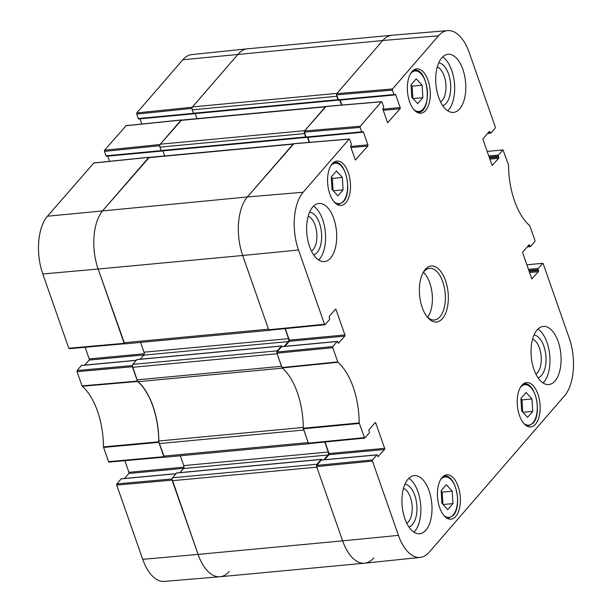 <?xml version="1.0" encoding="UTF-8"?>
<svg xmlns="http://www.w3.org/2000/svg" width="612" height="612" viewBox="0 0 612 612"><rect width="100%" height="100%" fill="white"/><g stroke="black" fill="none" stroke-linecap="round" stroke-linejoin="round"><path stroke-width="0.92" d="M309.695 443.509A2.165 1.102 -95.4 0 1 309.305 443.7A2.165 1.102 -95.4 0 1 308.899 443.593M163.672 456.131L159.273 443.57L303.812 430.022L308.211 442.583L163.672 456.131A2.165 1.102 84.6 0 0 164.773 457.248L309.305 443.7M303.284 427.444L158.837 440.992A4.322 2.203 84.6 0 0 159.273 443.57M158.837 440.992A58.377 29.72 84.6 0 0 138.067 381.681L282.415 368.149M136.966 379.868L132.567 367.307L277.098 353.759L281.497 366.32L136.966 379.868A4.322 2.203 84.6 0 0 138.067 381.681M276.892 352.206A2.165 1.102 -95.4 0 1 277.335 350.829L132.804 364.385A2.165 1.102 84.6 0 0 132.567 367.307M132.804 364.385L136.927 359.619A0.864 0.444 -95.4 0 1 137.111 359.512A0.864 0.444 -95.4 0 1 137.31 359.581M140.255 359.221L143.789 355.136A2.165 1.102 84.6 0 0 144.027 352.206L140.592 342.399M123.961 342.743L98.15 269.035L242.689 255.487A43.245 22.017 -95.4 0 1 247.378 196.965A43.245 22.017 84.6 0 0 242.689 255.487L268.5 329.187L123.961 342.743A2.165 1.102 84.6 0 0 125.062 343.86L269.594 330.304A2.165 1.102 -95.4 0 1 269.188 330.197M124.649 343.745L98.15 269.035A43.245 22.017 -95.4 0 1 102.847 210.52L148.563 157.674L293.102 144.126A2.165 1.102 -95.4 0 1 293.561 143.858M293.309 143.889L149.022 157.414A2.165 1.102 84.6 0 0 148.563 157.674M164.705 155.945L162.93 150.858M161.798 150.881A0.864 0.444 -95.4 0 1 161.614 150.98A0.864 0.444 -95.4 0 1 161.178 150.537L159.984 147.132L304.516 133.584A2.165 1.102 -95.4 0 1 304.325 131.855M160.222 144.21L180.838 120.38L325.37 106.825L304.753 130.654L160.222 144.21A2.165 1.102 84.6 0 0 159.984 147.132M325.576 106.587L181.297 120.113A2.165 1.102 84.6 0 0 180.838 120.38M196.98 118.644L195.197 113.564M194.073 113.58A0.864 0.444 -95.4 0 1 193.889 113.687A0.864 0.444 -95.4 0 1 193.446 113.235L192.26 109.839L336.791 96.283A2.165 1.102 -95.4 0 1 336.592 94.554M392.43 90.117L393.975 94.539L338.382 99.748L336.661 94.837L392.43 90.117L392.522 88.947L438.506 35.802A42.679 21.726 -95.4 0 1 447.701 30.6L392.055 35.251A43.245 22.017 84.6 0 0 382.745 40.514L337.028 93.361L192.489 106.909A2.165 1.102 84.6 0 0 192.26 109.839M192.489 106.909L238.213 54.07A43.245 22.017 -95.4 0 1 247.409 48.815L391.948 35.259A43.245 22.017 -95.4 0 0 382.745 40.514L336.761 93.667L336.661 94.837M373.787 557.93A43.245 22.017 -95.4 0 1 364.591 563.185L220.052 576.741A43.245 22.017 -95.4 0 1 198.089 554.403L172.278 480.703L316.809 467.147L342.621 540.855A43.245 22.017 84.6 0 0 364.698 563.178L420.237 557.402A42.679 21.726 -95.4 0 1 398.45 535.37L372.44 461.096L372.532 459.926L316.71 465.411L316.611 466.581L342.621 540.855L398.45 535.37M321.858 459.987L321.79 459.796A0.864 0.444 84.6 0 0 321.354 459.352A0.864 0.444 84.6 0 0 321.17 459.459L317.047 464.225L172.515 477.773A2.165 1.102 84.6 0 0 172.278 480.703M172.515 477.773L176.638 473.007A0.864 0.444 -95.4 0 1 176.822 472.908A0.864 0.444 -95.4 0 1 177.021 472.977M179.966 472.609L183.501 468.524A2.165 1.102 84.6 0 0 183.738 465.602L180.303 455.795M282.147 346.591L282.086 346.407A0.864 0.444 84.6 0 0 281.642 345.964A0.864 0.444 84.6 0 0 281.459 346.063L277.335 350.829M324.765 442.032L328.269 452.046A2.165 1.102 -95.4 0 1 328.04 454.976L323.863 459.796M316.603 465.602A2.165 1.102 -95.4 0 1 317.047 464.225M364.591 563.185A43.245 22.017 -95.4 0 1 342.621 540.855L198.089 554.403L172.064 479.15M336.791 96.283L337.985 99.687A0.864 0.444 84.6 0 0 338.421 100.131A0.864 0.444 84.6 0 0 338.558 100.07M339.767 100.108L341.511 105.08M325.37 106.825A2.165 1.102 -95.4 0 1 325.829 106.565M304.516 133.584L305.709 136.981A0.864 0.444 84.6 0 0 306.153 137.432A0.864 0.444 84.6 0 0 306.291 137.371M307.499 137.409L309.236 142.382M293.76 143.782L247.378 196.965L293.102 144.126M269.984 330.12A2.165 1.102 -95.4 0 1 269.594 330.304M285.054 328.636L288.558 338.658A2.165 1.102 -95.4 0 1 288.328 341.58L284.152 346.407M132.368 365.578L77.104 370.512L77.013 371.683L82.215 386.256A58.943 30.003 -95.4 0 1 103.451 446.913L108.515 461.639L109.143 461.983M77.104 370.512L81.442 365.502L136.285 360.361M81.832 365.463A0.864 0.444 84.6 0 0 81.626 365.395A0.864 0.444 84.6 0 0 81.442 365.502M84.777 365.104L89.123 360.086L143.927 354.945M144.241 353.751L89.214 358.915A0.864 0.444 -95.4 0 1 89.123 360.086M89.214 358.915L85.137 347.279M93.797 163.037L47.43 216.227A42.679 21.726 84.6 0 0 42.794 273.977L68.804 348.251L69.431 348.588M109.556 161.323L107.735 156.137M161.216 150.636L105.991 155.815A0.864 0.444 84.6 0 0 106.427 156.259A0.864 0.444 84.6 0 0 106.61 156.159M105.991 155.815L104.438 151.394L159.77 145.702M126.072 125.735L104.537 150.223L104.438 151.394M141.823 124.029L140.01 118.843M193.491 113.335L138.258 118.514A0.864 0.444 84.6 0 0 138.702 118.965A0.864 0.444 84.6 0 0 138.886 118.858M138.258 118.514L136.713 114.1L192.038 108.4M192.061 108.11L192.222 107.222L238.213 54.07A43.245 22.017 -95.4 0 1 247.302 48.822L191.763 54.598A42.679 21.726 84.6 0 0 182.797 59.777L136.805 112.929L136.713 114.1M142.734 559.345A42.679 21.726 84.6 0 0 164.299 581.4L219.945 576.749A43.245 22.017 -95.4 0 1 198.089 554.403L142.734 559.345L116.724 485.079L172.079 480.137M172.079 478.974L116.816 483.908L116.724 485.079M116.816 483.908L121.153 478.89L175.996 473.749M121.536 478.859A0.864 0.444 84.6 0 0 121.337 478.791A0.864 0.444 84.6 0 0 121.153 478.89M124.488 478.492L128.826 473.474L183.638 468.333M183.952 467.147L128.925 472.303A0.864 0.444 -95.4 0 1 128.826 473.474M128.925 472.303L124.848 460.668M164.36 457.141L158.753 441.803A58.377 29.72 84.6 0 0 137.624 381.475L132.353 365.762M229.255 571.486A43.245 22.017 -95.4 0 1 219.945 576.749M194.486 113.625L194.471 113.648A0.864 0.444 -95.4 0 1 194.287 113.748A0.864 0.444 -95.4 0 1 194.073 113.664M159.786 145.404L159.954 144.516L181.557 120.09M162.203 150.942L162.218 150.927A0.864 0.444 -95.4 0 1 162.019 151.049A0.864 0.444 -95.4 0 1 161.798 150.965M42.794 273.977L98.15 269.035A43.245 22.017 -95.4 0 1 102.847 210.52L149.282 157.391M487.183 151.416L503.041 149.909L508.549 165.087A58.943 30.003 84.6 0 0 529.785 225.744L534.987 240.317L534.896 241.488L530.558 246.498A0.864 0.444 -95.4 0 1 530.375 246.605A0.864 0.444 -95.4 0 1 529.931 246.154L527.682 246.368M502.857 150.017L498.52 155.027L488.766 155.945M489.164 157.07L498.428 156.198A0.864 0.444 -95.4 0 1 498.52 155.027M498.428 156.198L498.757 157.146L489.493 158.011M489.891 159.135L498.665 158.317A0.864 0.444 84.6 0 0 498.757 157.146M498.665 158.317L492.186 165.393M488.889 131.917L489.891 131.817A0.864 0.444 84.6 0 0 489.455 131.373A0.864 0.444 84.6 0 0 489.271 131.481L483.174 138.526A0.864 0.444 84.6 0 0 483.075 139.697L491.949 165.018A0.864 0.444 84.6 0 0 492.385 165.462A0.864 0.444 84.6 0 0 492.568 165.362M489.891 131.817L490.22 132.766L487.971 132.98M447.701 30.6A42.679 21.726 -95.4 0 1 469.266 52.655L495.276 126.921L495.184 128.092L490.847 133.11A0.864 0.444 -95.4 0 1 490.663 133.209A0.864 0.444 -95.4 0 1 490.22 132.766M394.671 94.799L395.666 94.707A0.864 0.444 84.6 0 0 395.23 94.256A0.864 0.444 84.6 0 0 395.046 94.363L394.595 94.883A0.864 0.444 -95.4 0 1 394.411 94.982A0.864 0.444 -95.4 0 1 393.975 94.539M395.666 94.707L400.172 107.559L382.875 109.181M383.25 110.305L400.072 108.729A0.864 0.444 84.6 0 0 400.172 107.559M400.072 108.729L387.679 122.645M360.154 127.418L361.7 131.84L306.115 137.05L304.393 132.138L360.154 127.418L360.246 126.248L381.406 101.799L382.026 102.143L383.579 106.557A0.864 0.444 -95.4 0 1 383.479 107.727L383.036 108.248A0.864 0.444 84.6 0 0 382.936 109.418L387.442 122.27A0.864 0.444 84.6 0 0 387.878 122.714A0.864 0.444 84.6 0 0 388.062 122.607M362.396 132.1L363.398 132.001A0.864 0.444 84.6 0 0 362.954 131.557A0.864 0.444 84.6 0 0 362.771 131.664L362.327 132.177A0.864 0.444 -95.4 0 1 362.143 132.284A0.864 0.444 -95.4 0 1 361.7 131.84M363.398 132.001L367.896 144.853L350.607 146.475M350.974 147.599L367.804 146.023A0.864 0.444 84.6 0 0 367.896 144.853M367.804 146.023L355.404 159.946M335.055 309.703L336.057 309.611A0.864 0.444 84.6 0 0 335.621 309.167A0.864 0.444 84.6 0 0 335.437 309.267L329.34 316.312A0.864 0.444 84.6 0 0 329.248 317.483L329.577 318.431A0.864 0.444 -95.4 0 1 329.486 319.602L325.148 324.612L324.521 324.276L298.511 250.002A42.679 21.726 -95.4 0 1 303.147 192.245L349.131 139.1L349.758 139.437L351.303 143.858A0.864 0.444 -95.4 0 1 351.212 145.029L350.76 145.549A0.864 0.444 84.6 0 0 350.668 146.719L355.167 159.564A0.864 0.444 84.6 0 0 355.603 160.015A0.864 0.444 84.6 0 0 355.794 159.908M336.057 309.611L344.923 334.932L289.338 340.15A0.864 0.444 -95.4 0 1 289.239 341.32L344.831 336.103A0.864 0.444 84.6 0 0 344.923 334.932M344.831 336.103L338.352 343.187M337.158 341.527L332.821 346.537L276.999 352.022L281.566 346.736L337.158 341.527A0.864 0.444 -95.4 0 1 337.342 341.42A0.864 0.444 -95.4 0 1 337.786 341.863L338.115 342.812A0.864 0.444 84.6 0 0 338.551 343.255A0.864 0.444 84.6 0 0 338.734 343.148M374.766 423.099L375.768 423.007A0.864 0.444 84.6 0 0 375.324 422.555A0.864 0.444 84.6 0 0 375.141 422.663L369.051 429.708A0.864 0.444 84.6 0 0 368.952 430.879L369.288 431.82A0.864 0.444 -95.4 0 1 369.189 432.99L364.668 438.108L359.168 422.93A58.943 30.003 84.6 0 0 337.931 362.281L332.729 347.708L332.821 346.537M375.768 423.007L384.634 448.328L329.049 453.538A0.864 0.444 -95.4 0 1 328.95 454.708L384.543 449.499A0.864 0.444 84.6 0 0 384.634 448.328M384.543 449.499L378.063 456.583M316.71 465.411L321.277 460.125L376.87 454.915A0.864 0.444 -95.4 0 1 377.053 454.808A0.864 0.444 -95.4 0 1 377.489 455.259L377.826 456.2A0.864 0.444 84.6 0 0 378.262 456.651A0.864 0.444 84.6 0 0 378.445 456.544M376.87 454.915L372.532 459.926M526.894 264.805L542.752 263.305L543.196 263.749L569.206 338.023A42.679 21.726 -95.4 0 1 564.57 395.773L429.203 552.223A42.679 21.726 -95.4 0 1 420.237 557.402M542.569 263.412L538.231 268.423L528.477 269.334M528.875 270.458L538.139 269.594A0.864 0.444 -95.4 0 1 538.231 268.423M538.139 269.594L538.468 270.535L529.204 271.407M529.594 272.531L538.376 271.705A0.864 0.444 84.6 0 0 538.468 270.535M538.376 271.705L531.897 278.789M528.6 245.305L529.602 245.213A0.864 0.444 84.6 0 0 529.158 244.769A0.864 0.444 84.6 0 0 528.975 244.869L522.878 251.915A0.864 0.444 84.6 0 0 522.786 253.085L531.652 278.414A0.864 0.444 84.6 0 0 532.096 278.858A0.864 0.444 84.6 0 0 532.279 278.751M529.602 245.213L529.931 246.154M442.078 477.513A22.269 11.337 -95.4 0 1 446.814 474.805A22.269 11.337 -95.4 0 1 460.186 495.919A22.269 11.337 -95.4 0 1 450.975 519.152A22.269 11.337 -95.4 0 1 438.368 502.995A22.269 11.337 -95.4 0 1 442.078 477.513M332.217 163.794A22.269 11.337 -95.4 0 1 336.952 161.086A22.269 11.337 -95.4 0 1 350.324 182.2A22.269 11.337 -95.4 0 1 341.113 205.433A22.269 11.337 -95.4 0 1 328.506 189.276A22.269 11.337 -95.4 0 1 332.217 163.794M411.998 71.581A22.269 11.337 -95.4 0 1 416.741 68.873A22.269 11.337 -95.4 0 1 430.106 89.987A22.269 11.337 -95.4 0 1 420.895 113.22A22.269 11.337 -95.4 0 1 408.288 97.063A22.269 11.337 -95.4 0 1 411.998 71.581M521.868 385.3A22.269 11.337 -95.4 0 1 526.603 382.592A22.269 11.337 -95.4 0 1 539.968 403.706A22.269 11.337 -95.4 0 1 530.757 426.939A22.269 11.337 -95.4 0 1 518.15 410.782A22.269 11.337 -95.4 0 1 521.868 385.3M408.028 479.165A29.192 14.856 -95.4 0 1 414.24 475.616A29.192 14.856 -95.4 0 1 431.758 503.293A29.192 14.856 -95.4 0 1 419.687 533.74A29.192 14.856 -95.4 0 1 403.163 512.565A29.192 14.856 -95.4 0 1 408.028 479.165M312.724 207.024A29.192 14.856 -95.4 0 1 318.936 203.475A29.192 14.856 -95.4 0 1 336.455 231.152A29.192 14.856 -95.4 0 1 324.383 261.599A29.192 14.856 -95.4 0 1 307.859 240.424A29.192 14.856 -95.4 0 1 312.724 207.024M441.818 57.826A29.192 14.856 -95.4 0 1 448.022 54.277A29.192 14.856 -95.4 0 1 465.548 81.954A29.192 14.856 -95.4 0 1 453.477 112.409A29.192 14.856 -95.4 0 1 436.953 91.234A29.192 14.856 -95.4 0 1 441.818 57.826M537.122 329.967A29.192 14.856 -95.4 0 1 543.326 326.425A29.192 14.856 -95.4 0 1 560.844 354.096A29.192 14.856 -95.4 0 1 548.78 384.55A29.192 14.856 -95.4 0 1 532.249 363.375A29.192 14.856 -95.4 0 1 537.122 329.967M442.461 318.577A28.106 14.306 84.6 0 0 444.694 278.399A28.106 14.306 84.6 0 0 423.313 272.233A28.106 14.306 84.6 0 0 427.551 317.368A28.106 14.306 84.6 0 0 442.461 318.577M526.113 392.483L531.996 398.97L532.738 411.386L527.536 417.392L521.661 410.912L520.919 398.496L526.113 392.483M422.869 97.668L417.705 103.635L411.807 97.262L411.057 84.777L416.221 78.803L422.127 85.175L422.869 97.668L413.031 98.593M336.47 170.977L342.345 177.465L343.087 189.881L337.893 195.886L332.018 189.399L331.276 176.983L336.47 170.977M446.332 484.696L452.207 491.184L452.949 503.599L447.754 509.605L441.879 503.118L441.137 490.702L446.332 484.696M321.66 460.094A0.864 0.444 84.6 0 0 321.461 460.025A0.864 0.444 84.6 0 0 321.277 460.125M324.612 459.727L328.95 454.708M329.049 453.538L325.01 442.009M276.999 352.022L276.907 353.193L282.163 367.927A58.377 29.72 -95.4 0 1 303.284 428.255L308.41 443.149L309.029 443.493M281.956 346.698A0.864 0.444 84.6 0 0 281.75 346.629A0.864 0.444 84.6 0 0 281.566 346.736M284.901 346.338L289.239 341.32M289.338 340.15L285.299 328.613M298.511 250.002L242.689 255.487L268.699 329.753L269.318 330.098M309.603 142.351L307.859 137.371M306.115 137.05A0.864 0.444 84.6 0 0 306.551 137.501A0.864 0.444 84.6 0 0 306.734 137.394M326.028 106.48L304.485 130.968L304.393 132.138M341.878 105.05L340.134 100.077M338.382 99.748A0.864 0.444 84.6 0 0 338.826 100.2A0.864 0.444 84.6 0 0 339.01 100.093M452.207 491.184L442.201 492.117L441.153 490.962M452.949 503.599L443.142 504.517M442.927 504.28L442.201 492.117M342.345 177.465L332.339 178.398L331.291 177.243M343.087 189.881L333.28 190.799M333.066 190.561L332.339 178.398M531.996 398.97L521.99 399.904L520.934 398.749M532.738 411.386L522.931 412.304M522.717 412.067L521.99 399.904M412.855 98.394L412.121 86.116L411.073 84.984M422.127 85.175L412.121 86.116M408.938 526.986A21.573 10.978 84.6 0 0 412.45 524.576A21.573 10.978 84.6 0 0 416.252 500.93A21.573 10.978 84.6 0 0 404.93 484.253M403.507 488.315A18.108 9.218 -95.4 0 1 411.838 503.301A18.108 9.218 -95.4 0 1 408.426 521.829A18.108 9.218 -95.4 0 1 406.781 523.26M413.926 532.134A29.192 14.856 84.6 0 0 420.635 504.334A29.192 14.856 84.6 0 0 408.877 478.27M538.032 377.795A21.573 10.978 84.6 0 0 541.536 375.378A21.573 10.978 84.6 0 0 545.346 351.739A21.573 10.978 84.6 0 0 534.024 335.055M532.593 339.117A18.108 9.218 -95.4 0 1 540.932 354.103A18.108 9.218 -95.4 0 1 537.512 372.632A18.108 9.218 -95.4 0 1 535.875 374.07M543.02 382.936A29.192 14.856 84.6 0 0 549.729 355.144A29.192 14.856 84.6 0 0 537.971 329.072M442.728 105.654A21.573 10.978 84.6 0 0 446.232 103.237A21.573 10.978 84.6 0 0 450.042 79.598A21.573 10.978 84.6 0 0 438.72 62.914M437.289 66.976A18.108 9.218 -95.4 0 1 445.628 81.962A18.108 9.218 -95.4 0 1 442.208 100.49A18.108 9.218 -95.4 0 1 440.571 101.929M447.716 110.795A29.192 14.856 84.6 0 0 454.425 82.995A29.192 14.856 84.6 0 0 442.667 56.931M313.635 254.844A21.573 10.978 84.6 0 0 317.146 252.435A21.573 10.978 84.6 0 0 320.948 228.789A21.573 10.978 84.6 0 0 309.626 212.112M308.203 216.174A18.108 9.218 -95.4 0 1 316.534 231.16A18.108 9.218 -95.4 0 1 313.122 249.688A18.108 9.218 -95.4 0 1 311.477 251.119M318.63 259.993A29.192 14.856 84.6 0 0 325.339 232.193A29.192 14.856 84.6 0 0 313.573 206.129M422.8 273.204A25.949 13.212 -95.4 0 1 429.578 268.354A25.949 13.212 -95.4 0 1 444.274 287.173A25.949 13.212 -95.4 0 1 439.944 316.863A25.949 13.212 -95.4 0 1 434.428 320.015A25.949 13.212 -95.4 0 1 426.862 316.511M427.627 317.268A25.949 13.212 84.6 0 0 432.187 294.165A25.949 13.212 84.6 0 0 423.412 272.317M136.927 359.619L281.459 346.063M193.446 113.235L337.985 99.687M161.178 150.537L305.709 136.981M182.797 59.777L382.745 40.514L438.506 35.802M176.638 473.007L321.17 459.459M144.027 352.206L288.558 338.658M143.789 355.136L288.328 341.58M183.738 465.602L328.269 452.046M183.501 468.524L328.04 454.976M47.43 216.227L247.378 196.965L303.147 192.245M158.753 441.803L103.451 446.913M103.543 447.433L158.837 442.331M82.215 386.256L137.624 381.475M137.402 381.108L81.993 385.889M163.871 456.697L108.515 461.639M77.013 371.683L132.368 366.741M124.16 343.309L68.804 348.251M93.414 163.075L148.831 157.368M159.954 144.516L104.537 150.223M192.222 107.222L136.805 112.929M125.69 125.774L181.106 120.067M520.33 387.503A20.326 10.343 -95.4 0 1 535.148 394.908A20.326 10.343 -95.4 0 1 533.052 422.701A20.326 10.343 -95.4 0 1 523.688 423.274M410.468 73.784A20.326 10.343 -95.4 0 1 427.268 90.255A20.326 10.343 -95.4 0 1 413.827 109.556M330.687 165.997A20.326 10.343 -95.4 0 1 345.505 173.403A20.326 10.343 -95.4 0 1 343.401 201.195A20.326 10.343 -95.4 0 1 334.037 201.769M440.548 479.716A20.326 10.343 -95.4 0 1 455.366 487.121A20.326 10.343 -95.4 0 1 453.262 514.914A20.326 10.343 -95.4 0 1 443.899 515.488M447.242 518.318A21.191 10.787 84.6 0 0 448.282 518.318L453.178 515.549C462.618 506.04 455.642 473.772 444.32 476.121A21.191 10.787 84.6 0 0 443.302 476.312M337.38 204.599A21.191 10.787 84.6 0 0 338.421 204.599L343.317 201.83C352.757 192.321 345.78 160.053 334.458 162.402A21.191 10.787 84.6 0 0 333.441 162.593M527.024 426.105A21.191 10.787 84.6 0 0 528.064 426.105L532.96 423.336C542.408 413.834 535.423 381.567 524.109 383.908A21.191 10.787 84.6 0 0 523.092 384.107M417.162 112.386A21.191 10.787 84.6 0 0 418.203 112.386C432.768 112.363 428.561 67.511 414.248 70.189A21.191 10.787 84.6 0 0 413.222 70.388M303.376 428.783L359.259 423.458M359.168 422.93L303.284 428.255M364.232 437.664L308.41 443.149M282.163 367.927L337.931 362.281M337.702 361.914L281.933 367.56M276.907 353.193L332.729 347.708M392.522 88.947L336.761 93.667M325.638 106.519L381.406 101.799M293.37 143.812L349.131 139.1M360.246 126.248L304.485 130.968M324.521 324.276L268.699 329.753M316.611 466.581L372.44 461.096M161.614 150.98L306.153 137.432M193.889 113.687L338.421 100.131M137.111 359.512L281.642 345.964M176.822 472.908L321.354 459.352M108.951 462.091L164.307 457.149M176.08 473.657L121.337 478.791M136.369 360.261L81.626 365.395M69.248 348.695L124.603 343.753M149.014 157.261L93.598 162.968M162.019 151.049L106.427 156.259M194.287 113.748L138.702 118.965M181.29 119.96L125.873 125.667M444.32 476.121L443.44 476.205M448.282 518.318L447.403 518.402M334.458 162.402L333.578 162.486M338.421 204.599L337.533 204.683M524.109 383.908L523.229 383.992M528.064 426.105L527.184 426.189M414.248 70.189L413.368 70.273M418.203 112.386L417.323 112.47M527.223 246.896L530.375 246.605M487.512 133.508L490.663 133.209M338.826 100.2L394.411 94.982M381.59 101.691L325.829 106.412M349.322 138.993L293.553 143.705M306.551 137.501L362.143 132.284M269.135 330.205L324.964 324.72M281.75 346.629L337.342 341.42M321.461 460.025L377.053 454.808M308.846 443.593L364.675 438.108"/></g></svg>
